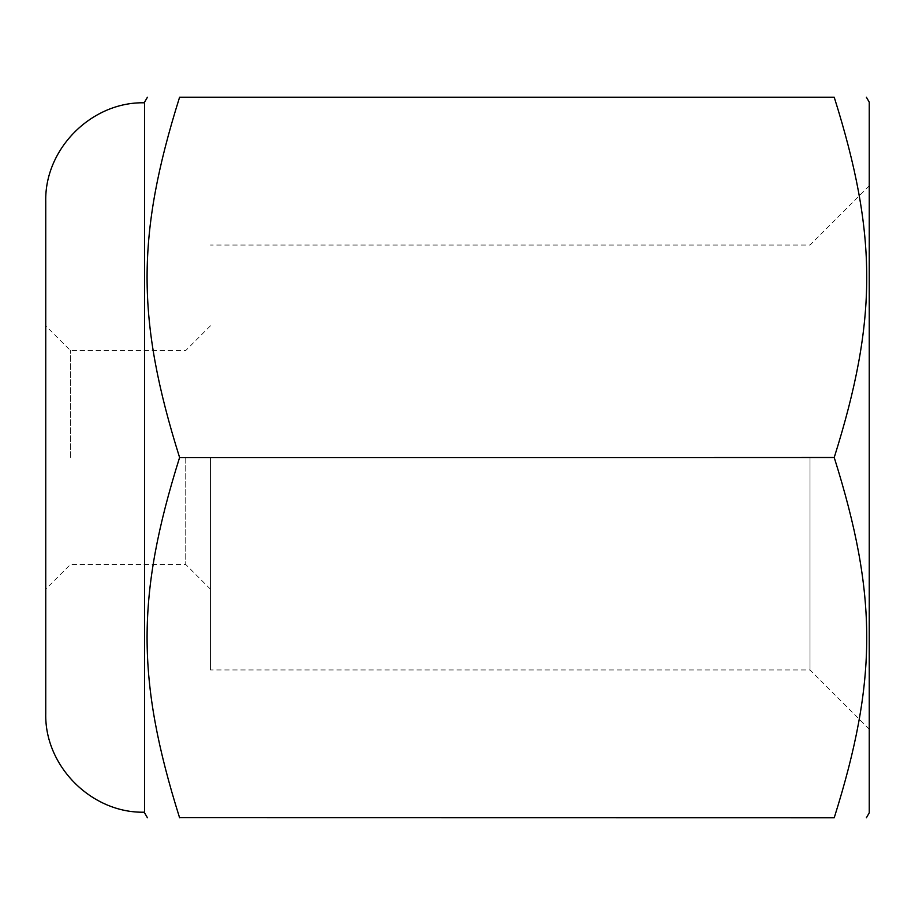 <?xml version="1.0" encoding="UTF-8"?>
<svg xmlns="http://www.w3.org/2000/svg" width="915" height="915" viewBox="0 0 915 915"><rect width="100%" height="100%" fill="white"/><g stroke="black" fill="none" stroke-linecap="round" stroke-linejoin="round"><path stroke-width="0.69" stroke-dasharray="4.58 3.43" d="M179.569 97.31L834.251 97.219L179.569 97.31C136.255 234.995 136.255 319.724 179.569 457.409L834.251 457.409C877.565 319.724 877.565 234.995 834.251 97.31M179.569 457.591C136.255 595.276 136.255 680.005 179.569 817.69L834.251 817.69C877.565 680.005 877.565 595.276 834.251 457.591L179.569 457.409M869.25 812.84L869.25 102.16M179.569 817.69L834.251 817.69M45.75 713.368L45.75 201.632M144.57 457.5L144.57 812.188L144.57 457.5M45.75 457.5L45.75 589.191L45.75 457.5M70.455 457.5L70.455 350.514L70.455 457.5M185.745 457.5L185.745 564.486L185.745 457.5M210.45 457.5L210.45 669.952L210.45 457.5M869.25 457.5L869.25 185.814L869.25 457.5M810.015 457.5L810.015 669.952L810.015 457.5M144.57 812.84L144.57 102.16M210.45 325.809L185.745 350.514L70.455 350.514L45.75 325.809M210.45 589.191L185.745 564.486L70.455 564.486L45.75 589.191M869.25 185.814L810.015 245.048L210.45 245.048M869.25 729.186L810.015 669.952L210.45 669.952"/><path stroke-width="1.37" d="M179.569 817.69C136.255 680.005 136.255 595.276 179.569 457.591L834.251 457.591C877.565 595.276 877.565 680.005 834.251 817.69L179.569 817.69L834.251 817.781C877.565 817.781 877.565 817.781 834.251 817.781C877.565 817.781 877.565 817.781 834.251 817.781L834.251 817.69M179.569 457.409C136.255 319.724 136.255 234.995 179.569 97.31L834.251 97.31C877.565 234.995 877.565 319.724 834.251 457.409L179.569 457.591M834.251 97.31L834.251 97.219C877.565 97.219 877.565 97.219 834.251 97.219C877.565 97.219 877.565 97.219 834.251 97.219L179.569 97.219C136.255 97.219 136.255 97.219 179.569 97.219C136.255 97.219 136.255 97.219 179.569 97.219L179.569 97.31M866.391 97.219L869.25 102.16L869.25 812.84L866.391 817.781M179.569 817.781C136.255 817.781 136.255 817.781 179.569 817.781C136.255 817.781 136.255 817.781 179.569 817.781M144.57 102.812C91.763 101.451 44.389 148.825 45.75 201.632L45.75 713.368C44.389 766.175 91.763 813.549 144.57 812.188M147.429 97.219L144.57 102.16L144.57 812.84L147.429 817.781"/></g></svg>
